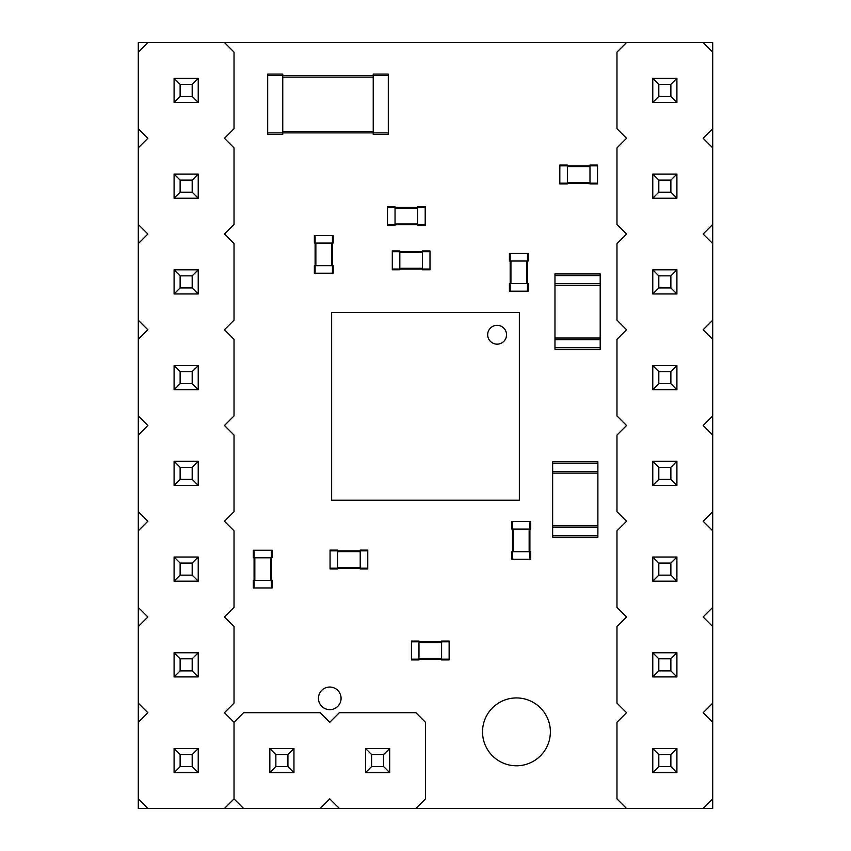 <?xml version="1.0" encoding="UTF-8"?>
<svg xmlns="http://www.w3.org/2000/svg" width="851" height="851" viewBox="0 0 851 851"><rect width="100%" height="100%" fill="white"/><g stroke="black" fill="none" stroke-linecap="round" stroke-linejoin="round"><path stroke-width="1.28" d="M554.969 347.634L554.969 273.937L600.2 273.937L600.2 349.325L554.969 349.325L554.969 347.634L600.2 347.634M554.969 285.245L600.2 285.245M554.969 338.017L600.2 338.017M597.881 463.487L597.881 537.172L552.65 537.172L552.65 461.795L597.881 461.795L597.881 463.487L552.65 463.487M597.881 525.865L552.65 525.865M597.881 473.103L552.65 473.103M559.83 165.839L559.83 183.933L567.372 183.933L567.372 165.083L559.83 165.083L559.83 165.839L597.53 165.839L597.53 183.933L589.988 183.933L589.988 165.083L597.53 165.083L597.53 165.839M559.83 183.178L597.53 183.178M567.372 183.178L589.988 183.178M332.443 235.525L314.359 235.525L314.359 243.067L333.198 243.067L333.198 235.525L332.443 235.525L332.443 273.214L314.359 273.214L314.359 265.672L333.198 265.672L333.198 273.214L332.443 273.214M315.115 235.525L315.115 273.214M315.115 243.067L315.115 265.672M510.175 283.628L509.419 283.628L509.419 291.17L510.175 291.17L510.175 253.47L528.269 253.47L528.269 261.012L510.175 261.012L510.175 283.628L527.514 283.628L527.514 253.47M527.514 291.17L527.514 283.628L528.269 283.628L528.269 291.17L510.175 291.17M527.514 283.628L527.514 261.012M510.175 253.47L509.419 253.47L509.419 261.012L510.175 261.012M425.202 224.738L425.202 206.655L417.66 206.655L417.66 225.494L425.202 225.494L425.202 224.738L387.503 224.738L387.503 206.655L395.045 206.655L395.045 225.494L387.503 225.494L387.503 224.738M425.202 206.655L417.66 206.655M425.202 207.41L387.503 207.41M417.66 207.41L395.045 207.41M395.045 206.655L387.503 206.655M429.989 269.022L429.989 250.928L422.447 250.928L422.447 269.778L429.989 269.778L429.989 269.022L392.29 269.022L392.29 250.928L399.832 250.928L399.832 269.778L392.29 269.778L392.29 269.022M429.989 251.683L392.29 251.683M422.447 251.683L399.832 251.683M441.595 659.153L441.595 659.908L449.137 659.908L449.137 659.153L411.437 659.153L411.437 641.058L418.979 641.058L418.979 659.153L441.595 659.153L441.595 641.814L411.437 641.814M449.137 641.814L441.595 641.814L441.595 641.058L449.137 641.058L449.137 659.153M411.437 659.153L411.437 659.908L418.979 659.908L418.979 659.153M254.077 587.956L272.171 587.956L272.171 580.414L253.321 580.414L253.321 587.956L254.077 587.956L254.077 550.257L272.171 550.257L272.171 557.799L253.321 557.799L253.321 550.257L254.077 550.257M271.416 587.956L271.416 550.257M367.76 568.202L367.76 550.108L360.218 550.108L360.218 568.957L367.76 568.957L367.76 568.202L330.06 568.202L330.06 550.108L337.602 550.108L337.602 568.957L330.06 568.957L330.06 568.202M367.76 550.863L330.06 550.863M360.218 550.863L337.602 550.863M529.907 529.077L530.662 529.077L530.662 521.535L529.907 521.535L529.907 559.235L511.813 559.235L511.813 551.693L529.907 551.693L529.907 529.077L512.568 529.077L512.568 559.235M512.568 521.535L512.568 529.077L511.813 529.077L511.813 521.535L529.907 521.535M512.568 529.077L512.568 551.693M529.907 559.235L530.662 559.235L530.662 551.693L529.907 551.693M703.139 808.45L712.712 798.876L712.712 722.286L703.139 712.712L712.712 703.139L712.712 626.549L703.139 616.975L712.712 607.401L712.712 530.811L703.139 521.237L712.712 511.664L712.712 435.074L703.139 425.5L712.712 415.926L712.712 339.336L703.139 329.762L712.712 320.189L712.712 243.599L703.139 234.025L712.712 224.451L712.712 147.861L703.139 138.287L712.712 128.714L712.712 52.124L703.139 42.55L626.549 42.55L616.975 52.124L616.975 128.714L626.549 138.287L616.975 147.861L616.975 224.451L626.549 234.025L616.975 243.599L616.975 320.189L626.549 329.762L616.975 339.336L616.975 415.926L626.549 425.5L616.975 435.074L616.975 511.664L626.549 521.237L616.975 530.811L616.975 607.401L626.549 616.975L616.975 626.549L616.975 703.139L626.549 712.712L616.975 722.286L616.975 798.876L626.549 808.45L712.712 808.45L712.712 798.876M652.781 102.482L676.907 102.482L676.907 78.356L652.781 78.356L652.781 102.482L658.812 96.45L658.812 84.387L670.875 84.387L670.875 96.45L658.812 96.45M676.907 198.219L652.781 198.219L658.812 192.188L670.875 192.188L676.907 198.219L676.907 174.093L652.781 174.093L652.781 198.219M652.781 461.306L652.781 485.432L658.812 479.4L658.812 467.337L652.781 461.306L676.907 461.306L676.907 485.432L652.781 485.432M676.907 293.957L652.781 293.957L658.812 287.925L670.875 287.925L676.907 293.957L676.907 269.831L652.781 269.831L652.781 293.957M652.781 365.568L652.781 389.694L658.812 383.663L658.812 371.6L652.781 365.568L676.907 365.568L676.907 389.694L652.781 389.694M676.907 676.907L652.781 676.907L658.812 670.875L670.875 670.875L676.907 676.907L676.907 652.781L652.781 652.781L652.781 676.907M652.781 581.169L676.907 581.169L676.907 557.043L652.781 557.043L652.781 581.169L658.812 575.138L658.812 563.075L670.875 563.075L670.875 575.138L658.812 575.138M652.781 748.518L652.781 772.644L658.812 766.613L658.812 754.55L652.781 748.518L676.907 748.518L676.907 772.644L652.781 772.644M652.781 78.356L658.812 84.387M676.907 78.356L670.875 84.387M676.907 102.482L670.875 96.45M676.907 174.093L670.875 180.125L670.875 192.188M670.875 180.125L658.812 180.125L658.812 192.188M652.781 174.093L658.812 180.125M676.907 485.432L670.875 479.4L658.812 479.4M676.907 461.306L670.875 467.337L670.875 479.4M670.875 467.337L658.812 467.337M676.907 269.831L670.875 275.862L670.875 287.925M670.875 275.862L658.812 275.862L658.812 287.925M652.781 269.831L658.812 275.862M676.907 389.694L670.875 383.663L658.812 383.663M676.907 365.568L670.875 371.6L670.875 383.663M670.875 371.6L658.812 371.6M676.907 652.781L670.875 658.812L670.875 670.875M670.875 658.812L658.812 658.812L658.812 670.875M652.781 652.781L658.812 658.812M652.781 557.043L658.812 563.075M676.907 557.043L670.875 563.075M676.907 581.169L670.875 575.138M676.907 772.644L670.875 766.613L658.812 766.613M676.907 748.518L670.875 754.55L670.875 766.613M670.875 754.55L658.812 754.55M425.5 722.286L415.926 712.712L339.336 712.712L329.762 722.286L320.189 712.712L243.599 712.712L234.025 722.286L234.025 798.876L243.599 808.45L320.189 808.45L329.762 798.876L339.336 808.45L415.926 808.45L425.5 798.876L425.5 722.286M389.694 772.644L389.694 748.518L365.568 748.518L365.568 772.644L389.694 772.644L383.663 766.613L371.6 766.613L371.6 754.55L383.663 754.55L383.663 766.613M293.957 772.644L293.957 748.518L269.831 748.518L269.831 772.644L293.957 772.644L287.925 766.613L275.862 766.613L275.862 754.55L287.925 754.55L287.925 766.613M365.568 772.644L371.6 766.613M365.568 748.518L371.6 754.55M389.694 748.518L383.663 754.55M269.831 772.644L275.862 766.613M269.831 748.518L275.862 754.55M293.957 748.518L287.925 754.55M388.301 134.384L373.217 134.384L388.301 134.384L388.301 132.884L267.682 132.884L267.682 74.08L282.755 74.08L282.755 132.884L373.217 132.884L373.217 75.59L267.682 75.59M388.301 74.08L373.217 74.08L388.301 74.08L388.301 132.884M373.217 74.08L373.217 75.59L388.301 75.59M373.217 134.384L373.217 132.884M282.755 134.384L267.682 134.384L282.755 134.384L282.755 132.884M282.755 74.08L267.682 74.08M267.682 134.384L267.682 132.884M467.901 312.498L458.476 312.498M519.355 312.498L331.645 312.498L331.645 500.207L519.355 500.207L519.355 312.498M519.355 354.527L519.355 345.102M486.751 312.498L477.326 312.498M519.355 373.376L519.355 363.951M519.355 392.215L519.355 382.79M449.062 312.498L439.637 312.498M519.355 411.065L519.355 401.64M430.212 312.498L420.788 312.498M519.355 429.915L519.355 420.49M411.363 312.498L401.938 312.498M519.355 448.754L519.355 439.329M392.524 312.498L383.099 312.498M519.355 467.603L519.355 458.178M373.674 312.498L364.249 312.498M477.326 500.207L486.751 500.207M331.645 345.102L331.645 354.527M458.476 500.207L467.901 500.207M331.645 363.951L331.645 373.376M439.637 500.207L449.062 500.207M331.645 382.79L331.645 392.215M420.788 500.207L430.212 500.207M331.645 401.64L331.645 411.065M401.938 500.207L411.363 500.207M331.645 420.49L331.645 429.915M383.099 500.207L392.524 500.207M331.645 439.329L331.645 448.754M364.249 500.207L373.674 500.207M331.645 458.178L331.645 467.603M487.687 334.741A9.425 9.425 0 0 1 501.824 326.582A9.425 9.425 0 0 1 501.824 342.9A9.425 9.425 0 0 1 487.687 334.741M147.861 42.55L138.287 52.124L138.287 128.714L147.861 138.287L138.287 147.861L138.287 224.451L147.861 234.025L138.287 243.599L138.287 320.189L147.861 329.762L138.287 339.336L138.287 415.926L147.861 425.5L138.287 435.074L138.287 511.664L147.861 521.237L138.287 530.811L138.287 607.401L147.861 616.975L138.287 626.549L138.287 703.139L147.861 712.712L138.287 722.286L138.287 798.876L147.861 808.45L224.451 808.45L234.025 798.876L234.025 722.286L224.451 712.712L234.025 703.139L234.025 626.549L224.451 616.975L234.025 607.401L234.025 530.811L224.451 521.237L234.025 511.664L234.025 435.074L224.451 425.5L234.025 415.926L234.025 339.336L224.451 329.762L234.025 320.189L234.025 243.599L224.451 234.025L234.025 224.451L234.025 147.861L224.451 138.287L234.025 128.714L234.025 52.124L224.451 42.55L138.287 42.55L138.287 52.124M198.219 748.518L174.093 748.518L174.093 772.644L198.219 772.644L198.219 748.518L192.188 754.55L192.188 766.613L180.125 766.613L180.125 754.55L192.188 754.55M174.093 652.781L198.219 652.781L192.188 658.812L180.125 658.812L174.093 652.781L174.093 676.907L198.219 676.907L198.219 652.781M198.219 389.694L198.219 365.568L192.188 371.6L192.188 383.663L198.219 389.694L174.093 389.694L174.093 365.568L198.219 365.568M174.093 557.043L198.219 557.043L192.188 563.075L180.125 563.075L174.093 557.043L174.093 581.169L198.219 581.169L198.219 557.043M198.219 485.432L198.219 461.306L192.188 467.337L192.188 479.4L198.219 485.432L174.093 485.432L174.093 461.306L198.219 461.306M174.093 174.093L198.219 174.093L192.188 180.125L180.125 180.125L174.093 174.093L174.093 198.219L198.219 198.219L198.219 174.093M198.219 269.831L174.093 269.831L174.093 293.957L198.219 293.957L198.219 269.831L192.188 275.862L192.188 287.925L180.125 287.925L180.125 275.862L192.188 275.862M198.219 102.482L198.219 78.356L192.188 84.387L192.188 96.45L198.219 102.482L174.093 102.482L174.093 78.356L198.219 78.356M198.219 772.644L192.188 766.613M174.093 772.644L180.125 766.613M174.093 748.518L180.125 754.55M174.093 676.907L180.125 670.875L180.125 658.812M180.125 670.875L192.188 670.875L192.188 658.812M198.219 676.907L192.188 670.875M174.093 365.568L180.125 371.6L192.188 371.6M174.093 389.694L180.125 383.663L180.125 371.6M180.125 383.663L192.188 383.663M174.093 581.169L180.125 575.138L180.125 563.075M180.125 575.138L192.188 575.138L192.188 563.075M198.219 581.169L192.188 575.138M174.093 461.306L180.125 467.337L192.188 467.337M174.093 485.432L180.125 479.4L180.125 467.337M180.125 479.4L192.188 479.4M174.093 198.219L180.125 192.188L180.125 180.125M180.125 192.188L192.188 192.188L192.188 180.125M198.219 198.219L192.188 192.188M198.219 293.957L192.188 287.925M174.093 293.957L180.125 287.925M174.093 269.831L180.125 275.862M174.093 78.356L180.125 84.387L192.188 84.387M174.093 102.482L180.125 96.45L180.125 84.387M180.125 96.45L192.188 96.45M138.287 128.714L138.287 147.861M138.287 224.451L138.287 243.599M138.287 320.189L138.287 339.336M138.287 415.926L138.287 435.074M138.287 511.664L138.287 530.811M138.287 607.401L138.287 626.549M138.287 703.139L138.287 722.286M138.287 798.876L138.287 808.45L147.861 808.45M712.712 52.124L712.712 42.55L703.139 42.55M626.549 42.55L224.451 42.55M224.451 808.45L243.599 808.45M320.189 808.45L339.336 808.45M415.926 808.45L626.549 808.45M712.712 722.286L712.712 703.139M712.712 626.549L712.712 607.401M712.712 530.811L712.712 511.664M712.712 435.074L712.712 415.926M712.712 339.336L712.712 320.189M712.712 243.599L712.712 224.451M712.712 147.861L712.712 128.714M341.07 698.352A11.308 11.308 0 0 0 324.114 688.555A11.308 11.308 0 0 0 324.114 708.149A11.308 11.308 0 0 0 341.07 698.352M550.374 731.86A33.923 33.923 0 0 0 499.494 702.479A33.923 33.923 0 0 0 499.494 761.241A33.923 33.923 0 0 0 550.374 731.86M554.969 275.639L600.2 275.639M554.969 283.553L600.2 283.553M554.969 339.709L600.2 339.709M597.881 535.481L552.65 535.481M597.881 527.567L552.65 527.567M597.881 471.401L552.65 471.401M567.372 166.594L589.988 166.594M567.372 182.422L589.988 182.422M331.699 243.067L331.699 265.672M315.859 243.067L315.859 265.672M510.93 283.628L510.93 261.012M526.758 283.628L526.758 261.012M417.66 223.994L395.045 223.994M417.66 208.155L395.045 208.155M422.447 268.267L399.832 268.267M422.447 252.439L399.832 252.439M441.595 658.397L418.979 658.397M441.595 642.569L418.979 642.569M254.832 580.414L254.832 557.799M270.661 580.414L270.661 557.799M360.218 567.447L337.602 567.447M360.218 551.618L337.602 551.618M529.152 529.077L529.152 551.693M513.323 529.077L513.323 551.693M373.217 131.373L282.755 131.373M373.217 77.09L282.755 77.09"/></g></svg>
